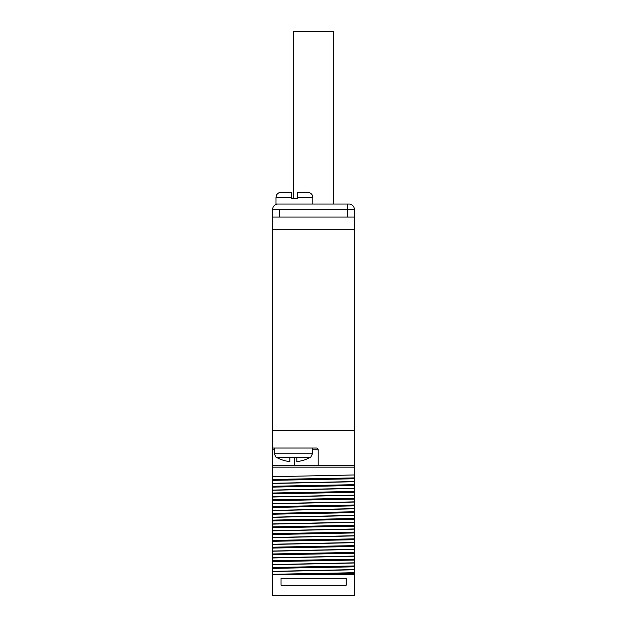 <?xml version="1.0" encoding="UTF-8"?>
<svg xmlns="http://www.w3.org/2000/svg" width="627" height="627" viewBox="0 0 627 627"><rect width="100%" height="100%" fill="white"/><g stroke="black" fill="none" stroke-linecap="round" stroke-linejoin="round"><path stroke-width="0.94" d="M274.25 449.778L272.518 449.778L272.518 217.075L354.482 217.075L354.482 474.952L272.518 476.7L272.518 574.81L354.482 574.81L354.482 549.448L272.518 551.204M272.518 449.778L272.518 465.406L318.187 465.406L318.187 449.778L312.458 449.778M354.482 467.146L272.518 467.146L272.518 465.406M272.518 467.146L272.518 476.7M354.482 574.81L354.482 595.65L272.518 595.65L272.518 574.81M272.518 229.231L354.482 229.231M272.518 483.299L354.482 481.552L354.482 474.952M354.482 481.552L354.482 522.362L272.518 524.109M272.518 530.708L354.482 528.961L354.482 522.362M354.482 528.961L354.482 549.448M281.029 578.282L281.029 585.234L346.151 585.234L346.151 578.282L281.029 578.282M289.431 574.81L354.482 573.587M272.518 574.293L354.482 572.717M272.518 571.518L354.482 569.771M272.518 571.346L354.482 569.59M272.518 568.391L354.482 566.816M272.518 567.521L354.482 565.946M272.518 564.747L354.482 562.991M272.518 564.574L354.482 562.819M272.518 561.62L354.482 560.044M272.518 560.75L354.482 559.174M272.518 557.975L354.482 556.22M272.518 557.803L354.482 556.047M272.518 554.848L354.482 553.273M272.518 553.978L354.482 552.403M272.518 551.031L354.482 549.276M272.518 548.076L354.482 546.501M272.518 547.206L354.482 545.631M272.518 544.432L354.482 542.676M272.518 544.252L354.482 542.504M272.518 541.305L354.482 539.729M272.518 540.435L354.482 538.859M272.518 537.652L354.482 535.905M272.518 537.48L354.482 535.732M272.518 534.525L354.482 532.95M272.518 533.663L354.482 532.088M272.518 530.881L354.482 529.133M272.518 527.754L354.482 526.178M272.518 526.884L354.482 525.308M272.518 523.937L354.482 522.181M272.518 520.982L354.482 519.407M272.518 520.112L354.482 518.537M272.518 517.338L354.482 515.582M272.518 517.165L354.482 515.41M272.518 514.211L354.482 512.635M272.518 513.341L354.482 511.765M272.518 510.566L354.482 508.81M272.518 510.394L354.482 508.638M272.518 507.439L354.482 505.864M272.518 506.569L354.482 504.994M272.518 503.794L354.482 502.039M272.518 503.622L354.482 501.866M272.518 500.667L354.482 499.092M272.518 499.797L354.482 498.222M272.518 497.023L354.482 495.267M272.518 496.843L354.482 495.095M272.518 493.896L354.482 492.32M272.518 493.026L354.482 491.45M272.518 490.243L354.482 488.496M272.518 490.071L354.482 488.323M272.518 487.116L354.482 485.541M272.518 486.254L354.482 484.679M272.518 483.472L354.482 481.724M272.518 480.345L354.482 478.769M272.518 479.483L354.482 477.907M354.482 465.406L318.187 465.406M318.187 449.778A1.74 1.74 0 0 0 316.455 448.039L272.518 448.039M272.518 430.678L354.482 430.678M276.844 457.561L289.886 457.561L289.886 461.582A34.556 34.556 0 0 1 276.844 457.561L275.99 457.24L274.25 453.768L312.458 453.768L310.718 457.24L309.863 457.561L296.83 457.561L296.83 461.582A34.556 34.556 0 0 0 309.863 457.561M289.886 457.24L296.83 457.24M354.31 217.075L354.31 209.261A5.212 5.212 0 0 0 349.098 204.049A5.212 5.212 0 0 1 354.31 209.261L347.366 209.261L347.366 217.075M272.69 217.075L272.69 209.261L347.366 209.261L347.366 204.049L349.098 204.049M297.527 197.45L312.802 197.45L312.599 196C312.889 196.173 311.501 192.418 307.598 192.246L297.527 192.246L297.527 198.32L291.273 198.32L291.273 197.45L275.99 197.45L275.99 204.049L347.366 204.049L347.366 209.261M312.802 197.45L312.802 204.049M277.902 204.049A5.212 5.212 90 0 0 272.69 209.261A5.212 5.212 90 0 1 277.902 204.049M291.273 197.45L291.273 192.246L281.202 192.246L291.273 192.246M293.271 198.32L293.271 31.35L333.729 31.35L333.729 204.049M294.228 465.406L294.228 457.24M279.634 217.075L279.634 209.261M312.458 448.039L312.458 453.768M274.25 448.039L274.25 453.768M275.99 197.45C276.295 194.292 278.035 192.552 281.202 192.246"/></g></svg>

